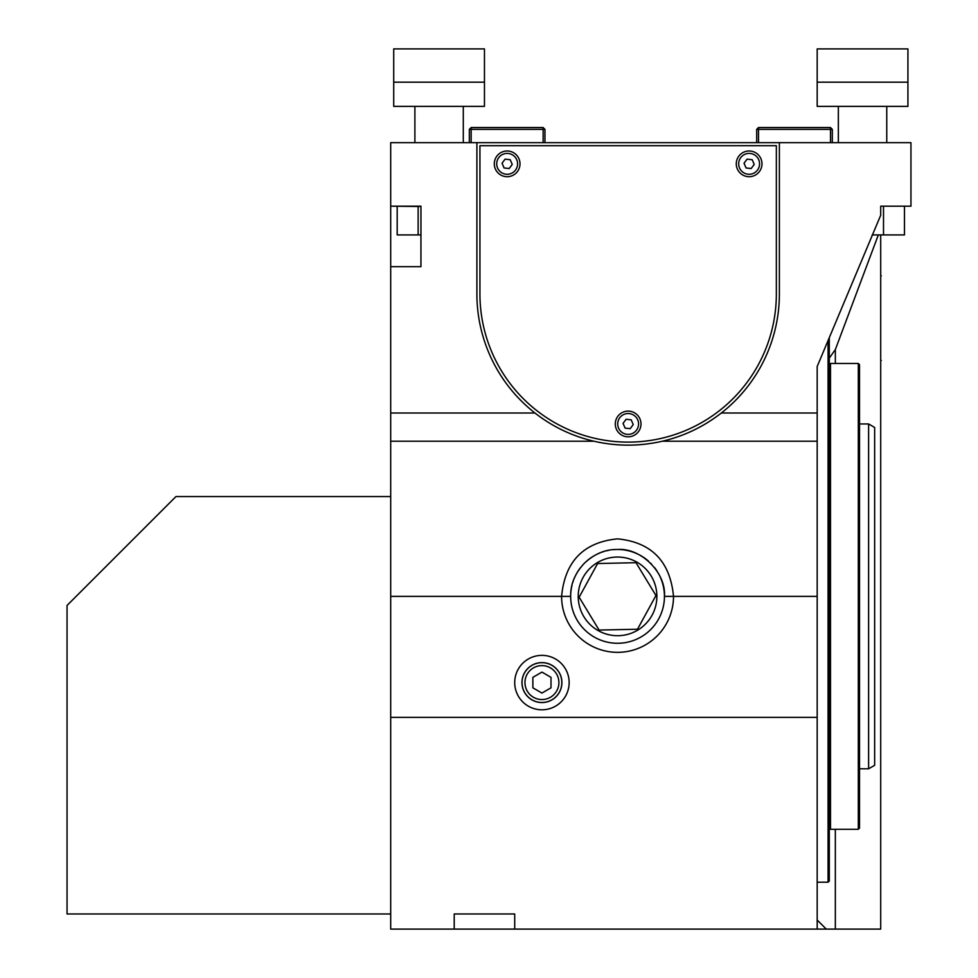 <?xml version="1.0" encoding="UTF-8"?>
<svg xmlns="http://www.w3.org/2000/svg" width="978" height="978" viewBox="0 0 978 978"><rect width="100%" height="100%" fill="white"/><g stroke="black" fill="none" stroke-linecap="round" stroke-linejoin="round"><path stroke-width="1.47" d="M418.132 206.187L418.132 234.916L397.178 234.916L397.178 206.187M420.943 234.916L418.132 234.916M393.718 82.176L393.718 48.9L484.465 48.9L484.465 106.37L393.718 106.37L393.718 82.176L484.465 82.176M463.291 106.37L463.291 142.666M883.513 206.187L883.513 234.916L872.18 234.916M904.467 206.187L904.467 234.916L883.513 234.916M817.18 82.176L817.18 48.9L907.926 48.9L907.926 106.37L817.18 106.37L817.18 82.176L907.926 82.176M886.753 106.37L886.753 142.666M880.701 263.657L880.701 372.545M390.699 913.978L67.054 913.978L67.054 605.455L175.942 496.567L390.699 496.567M756.691 142.666L756.691 129.353L758.5 127.543L830.493 127.543L832.302 129.353L832.302 142.666M830.493 127.543L830.493 129.353L832.302 129.353M756.691 129.353L758.5 129.353L758.5 127.543M830.493 142.666L830.493 129.353L758.5 129.353L758.5 142.666M469.342 142.666L469.342 129.353L471.151 127.543L543.145 127.543L544.954 129.353L544.954 142.666M543.145 127.543L543.145 129.353L544.954 129.353M469.342 129.353L471.151 129.353L471.151 127.543M543.145 142.666L543.145 129.353L471.151 129.353L471.151 142.666M541.934 693.06L551.005 687.827L551.005 677.351L541.934 672.106L532.863 677.351L532.863 687.827L541.934 693.06M524.966 682.583A16.968 16.968 0 0 0 550.418 697.277A16.968 16.968 0 0 0 550.418 667.888A16.968 16.968 0 0 0 524.966 682.583M521.959 682.583A19.976 19.976 0 0 0 551.922 699.881A19.976 19.976 0 0 0 551.922 665.284A19.976 19.976 0 0 0 521.959 682.583M420.943 206.505L390.699 206.187L390.699 929.1L454.22 929.1L454.22 913.978L514.709 913.978L514.709 929.1L817.18 929.1L817.18 366.493L880.701 215.258L880.701 206.187L910.946 206.187L880.701 206.187M868.611 768.794L874.65 765.297L874.65 427.459L868.611 423.963L859.528 423.963L859.528 768.794L868.611 768.794L868.611 423.963M858.317 363.474L858.317 829.283L859.528 828.073L859.528 364.684L858.317 363.474L830.493 363.474L830.493 829.283L829.283 828.073M828.073 340.442L828.073 882.217L829.283 881.007L829.283 337.557M631.201 419.855L626.103 419.256L623.047 423.376L625.076 428.083L630.174 428.682L633.231 424.562L631.201 419.855M752.192 159.732L747.094 159.133L744.038 163.24L746.067 167.959L751.153 168.546L754.221 164.438L752.192 159.732M510.21 159.732L505.113 159.133L502.056 163.24L504.086 167.959L509.183 168.546L512.24 164.438L510.21 159.732M628.133 434.403A10.44 10.44 0 0 0 637.179 418.755A10.44 10.44 0 0 0 619.098 418.755A10.44 10.44 0 0 0 628.133 434.403M507.154 174.28A10.44 10.44 0 0 0 516.188 158.619A10.44 10.44 0 0 0 498.108 158.619A10.44 10.44 0 0 0 507.154 174.28M749.124 174.28A10.44 10.44 0 0 0 758.17 158.619A10.44 10.44 0 0 0 740.089 158.619A10.44 10.44 0 0 0 749.124 174.28M479.929 293.901A148.216 148.216 0 0 0 628.133 442.117A148.216 148.216 0 0 0 776.349 293.901L776.349 145.698L479.929 145.698L479.929 293.901M579.147 597.228L597.607 563.536L636.018 562.692L655.957 595.529L637.497 629.221L599.086 630.064L579.147 597.228M599.086 630.064L637.497 629.221L655.957 595.529L636.018 562.692L597.607 563.536M835.334 829.283L835.334 929.1L826.263 929.1L817.18 920.029M829.283 358.18L835.334 349.574L835.334 363.474M878.33 234.916L835.334 349.574M390.699 596.384L561.592 596.384C564.917 561.421 583.548 542.252 617.509 538.854C651.519 542.215 670.187 561.384 673.512 596.384A55.954 55.954 0 0 1 617.546 652.338A55.954 55.954 0 0 1 561.592 596.384L570.663 596.384A46.883 46.883 0 0 0 617.546 643.267A46.883 46.883 0 0 0 664.441 596.384C666.324 572.888 640.957 547.582 617.546 549.489C605.553 549.208 594.502 553.78 584.416 563.206C574.991 573.267 570.406 584.318 570.663 596.384M454.22 929.1L514.709 929.1M817.18 929.1L826.263 929.1M390.699 266.676L420.943 266.676L420.943 206.187L390.699 206.187L390.699 142.666L476.897 142.666L476.897 293.901A151.235 151.235 0 0 0 534.942 413.009C552.57 426.738 572.228 436.139 593.939 441.225C616.739 446.445 639.539 446.445 662.338 441.225C683.854 436.225 703.524 426.824 721.336 413.009A151.235 151.235 0 0 0 779.38 293.901L779.38 142.666L910.946 142.666L910.946 206.187M541.934 709.808A27.225 27.225 0 0 0 565.504 668.976A27.225 27.225 0 0 0 518.352 668.976A27.225 27.225 0 0 0 541.934 709.808M880.701 234.916L880.701 929.1L835.334 929.1M779.38 142.666L476.897 142.666M817.18 596.384L664.441 596.384A46.883 46.883 0 0 0 660.688 578.022M660.517 577.631A46.883 46.883 0 0 0 660.162 576.812M659.331 575.113A46.883 46.883 0 0 0 658.365 573.304M657.228 571.396A46.883 46.883 0 0 0 654.392 567.387M651.446 563.988A46.883 46.883 0 0 0 650.7 563.23M648.597 561.238A46.883 46.883 0 0 0 617.546 549.489M616.36 549.514A46.883 46.883 0 0 0 613.145 549.697M608.646 550.345A46.883 46.883 0 0 0 606.384 550.846M604.123 551.458A46.883 46.883 0 0 0 601.849 552.203M599.6 553.071A46.883 46.883 0 0 0 586.568 561.201M580.663 567.436A46.883 46.883 0 0 0 574.257 578.401M573.389 580.651A46.883 46.883 0 0 0 572.643 582.912M572.02 585.186A46.883 46.883 0 0 0 570.687 594.917M617.546 635.7A39.316 39.316 0 0 0 651.605 576.714A39.316 39.316 0 0 0 583.499 576.714A39.316 39.316 0 0 0 617.546 635.7M817.18 441.225L662.338 441.225A151.235 151.235 0 0 0 707.656 422.545M736.275 163.839A12.861 12.861 0 0 1 749.124 150.991A12.861 12.861 0 0 1 761.984 163.839A12.861 12.861 0 0 1 749.124 176.7A12.861 12.861 0 0 1 736.275 163.839M494.293 163.839A12.861 12.861 0 0 1 507.154 150.991A12.861 12.861 0 0 1 520.003 163.839A12.861 12.861 0 0 1 507.154 176.7A12.861 12.861 0 0 1 494.293 163.839M615.284 423.963A12.861 12.861 0 0 1 628.133 411.115A12.861 12.861 0 0 1 640.993 423.963A12.861 12.861 0 0 1 628.133 436.824A12.861 12.861 0 0 1 615.284 423.963M522.032 682.583A19.902 19.902 0 0 0 551.885 699.82A19.902 19.902 0 0 0 551.885 665.346A19.902 19.902 0 0 0 522.032 682.583M881.312 360.454L880.701 360.454M881.312 275.759L880.701 275.759M390.699 717.363L817.18 717.363M390.699 413.009L534.942 413.009M721.336 413.009L817.18 413.009M390.699 441.225L593.939 441.225M414.892 106.37L414.892 142.666M838.354 106.37L838.354 142.666M828.073 882.217L817.18 882.217M829.283 364.684L830.493 363.474M858.317 829.283L830.493 829.283"/></g></svg>
